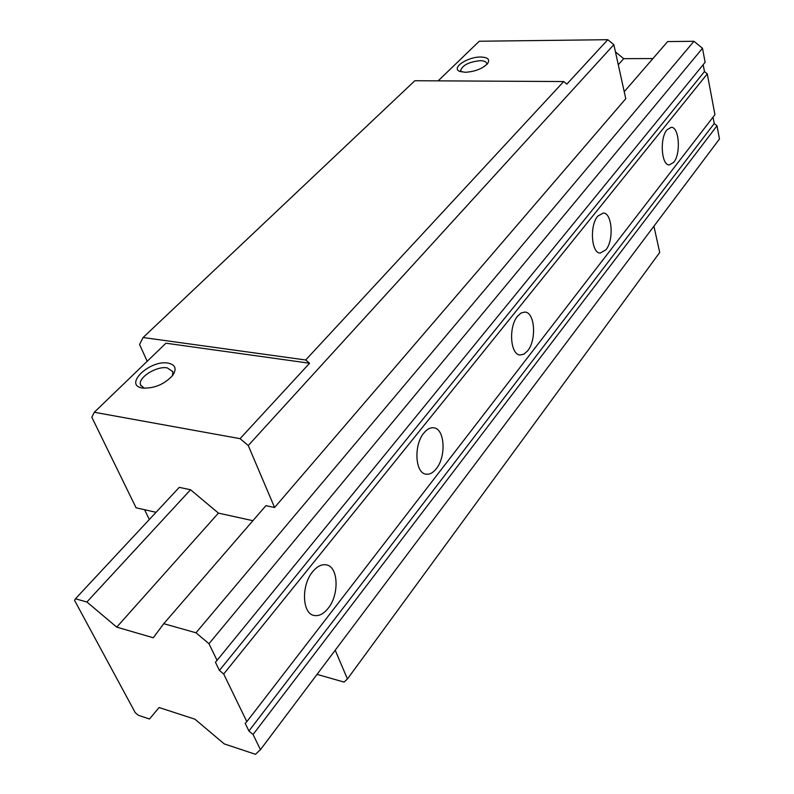 <?xml version="1.0" encoding="UTF-8"?>
<svg xmlns="http://www.w3.org/2000/svg" width="794" height="794" viewBox="0 0 794 794"><rect width="100%" height="100%" fill="white"/><g stroke="black" fill="none" stroke-linecap="round" stroke-linejoin="round"><path stroke-width="1.19" d="M335.207 650.217L347.435 678.989L344.04 682.086L317.044 674.374M240.056 438.665L309.591 363.235L165.956 343.207L94.297 412.265L240.056 438.665L248.254 445.523L274.585 507.505L625.771 98.694L613.851 44.663L607.797 39.7L566.847 84.124L563.7 81.544L414.835 80.73L143.099 337.519L139.575 344.467L147.188 361.29M347.435 678.989L659.715 252.472L653.919 226.211M607.797 39.7L479.258 41.238L438.159 80.859M168.1 363.106C149.957 359.603 123.139 385.03 142.325 387.998L142.612 388.048C154.304 388.574 164.328 384.375 172.655 375.453C176.973 368.823 175.454 364.704 168.1 363.106M480.767 57.009C467.874 56.711 451.171 67.728 459.389 71.252L465.155 72.294C474.812 71.698 482.256 68.84 487.496 63.728C490.235 59.55 487.992 57.307 480.767 57.009M172.487 375.681L172.854 371.642L167.216 367.87C156.497 365.736 137.461 377.875 140.568 384.991L144.26 388.236M486.672 64.632L486.762 63.58C486.345 61.704 484.142 60.731 480.142 60.681C468.926 61.902 462.426 65.197 460.649 70.567L461.413 71.936M309.591 363.235L305.69 359.99L143.099 337.519M305.69 359.99L563.7 81.544M248.254 445.523L613.851 44.663M274.585 507.505L265.911 505.669L163.753 623.687L153.272 637.771L116.738 627.141L86.903 602.001L75.45 598.775L74.527 600.324L135.258 712.684L138.325 715.275L149.5 718.997L159.098 707.533L194.947 719.205L224.216 743.889L255.469 754.3L260.442 749.675L253.068 734.49L248.929 730.996L245.187 723.304L246.835 721.657L223.69 674.007L219.422 670.414L215.442 662.226L217.06 660.35L208.981 643.726L195.989 632.788L163.753 623.687M252.899 520.695L218.429 513.113L190.55 489.749L179.275 487.367L75.45 598.775M156.031 512.309L136.082 507.793L91.826 417.267L94.297 412.265M144.577 509.718L149.332 519.504M190.55 489.749L86.903 602.001M652.946 58.548L623.687 58.667L615.449 51.918M623.687 58.667L618.278 64.731M218.429 513.113L116.738 627.141M253.068 734.49L717.002 125.799L719.473 139L260.442 749.675M717.002 125.799L714.243 123.527L248.929 730.996M714.243 123.527L713.032 117.135M223.69 674.007L707.285 73.872L714.928 114.683L246.835 721.657M666.99 129.799C659.496 138.166 661.392 165.609 669.322 164.924L673.719 162.304C681.083 153.778 679.217 126.712 671.218 127.318L666.99 129.799M597.763 216.137C589.426 225.516 591.361 253.415 600.214 253.078L605.931 249.792C614.109 240.225 612.194 212.742 603.261 213.03L597.763 216.137M517.678 316.032C508.378 326.582 510.205 354.799 520.08 354.997L523.961 354.144L527.653 350.809C536.764 340.05 534.928 312.28 524.973 312.072L521.251 312.896L517.678 316.032M423.936 432.948C413.575 444.829 415.064 473.214 425.971 474.167C429.544 474.693 432.968 472.896 436.253 468.778C446.407 456.649 444.848 428.76 433.832 427.817C430.437 427.361 427.132 429.068 423.936 432.948M312.727 571.65C301.184 585.029 301.998 613.355 313.858 615.41C318.751 616.432 323.505 614.07 328.121 608.323C339.425 594.656 338.462 566.866 326.483 564.901C321.828 563.988 317.243 566.231 312.727 571.65M707.285 73.872L704.467 71.559L703.166 64.681M217.06 660.35L705.122 62.299L702.491 48.275L693.956 41.288L667.635 41.576L624.233 91.717M704.467 71.559L219.422 670.414M702.491 48.275L208.981 643.726M693.956 41.288L195.989 632.788M140.568 384.991L140.945 385.815M459.934 71.49L459.389 71.252M460.798 71.083L460.649 70.567"/></g></svg>
